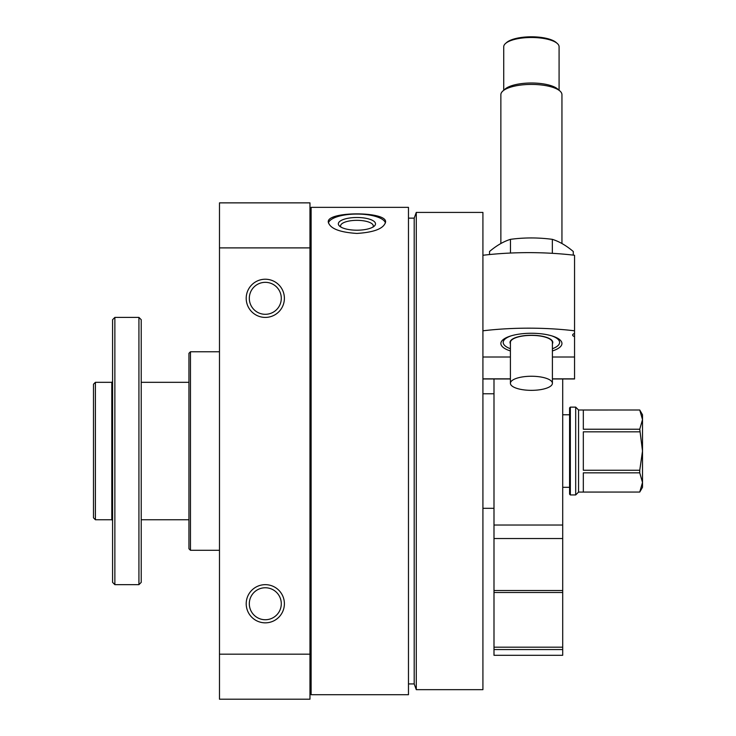 <?xml version="1.0" encoding="UTF-8"?>
<svg xmlns="http://www.w3.org/2000/svg" width="736" height="736" viewBox="0 0 736 736"><rect width="100%" height="100%" fill="white"/><g stroke="black" fill="none" stroke-linecap="round" stroke-linejoin="round"><path stroke-width="1.1" d="M311.116 694.71L311.116 207.359L408.471 207.359L408.471 694.71L311.116 694.71M356.932 233.432C374.33 232.318 383.879 228.528 385.563 222.051C387.311 211.14 326.526 211.14 328.293 222.051C329.976 228.528 339.517 232.318 356.932 233.432M332.525 217.368L336.637 215.933M345.957 214.36L356.932 213.845M284.39 298.319A19.09 19.09 0 0 1 255.751 314.852A19.09 19.09 0 0 1 255.751 281.787A19.09 19.09 0 0 1 284.39 298.319M284.39 603.75A19.09 19.09 0 0 1 255.751 620.282A19.09 19.09 0 0 1 255.751 587.218A19.09 19.09 0 0 1 284.39 603.75M219.484 654.175L219.484 699.2L309.966 699.2L309.966 654.175L219.484 654.175L219.484 202.869L309.966 202.869L309.966 247.894L219.484 247.894M309.966 654.175L309.966 247.894M246.21 699.2L284.39 699.2M219.484 550.298L190.468 550.298L190.468 351.771L219.484 351.771M190.468 550.298L188.94 548.771L188.94 353.298L190.468 351.771M482.917 689.66L482.917 212.419L416.282 212.419L416.282 689.66L482.917 689.66M416.282 689.66L414.193 683.928L414.193 218.141L416.282 212.419M328.412 222.953A28.63 9.798 180 0 1 356.932 214.056A28.63 9.798 180 0 1 385.443 222.953M356.932 230.202A18.575 6.348 180 0 1 339.627 226.164A18.575 6.348 180 0 1 356.932 217.497A18.575 6.348 180 0 1 374.228 226.164A18.575 6.348 180 0 1 356.932 230.202M340.915 227.065A16.348 5.594 180 0 1 340.575 225.934A16.348 5.594 180 0 1 356.932 220.34A16.348 5.594 180 0 1 373.281 225.934A16.348 5.594 180 0 1 372.94 227.065M281.29 603.75A15.99 15.99 0 0 1 257.306 617.596A15.99 15.99 0 0 1 257.306 589.904A15.99 15.99 0 0 1 281.29 603.75M281.29 298.319A15.99 15.99 0 0 1 257.306 312.165A15.99 15.99 0 0 1 257.306 284.473A15.99 15.99 0 0 1 281.29 298.319M574.549 336.628L574.549 333.436A6.872 2.309 180 0 0 572.636 335.027A6.872 2.309 180 0 0 574.549 336.628L574.549 378.966L552.405 378.966M574.549 333.436L574.549 255.272A137.448 46.11 0 0 0 482.917 255.272M482.917 357.015L510.407 357.015M552.405 357.015L574.549 357.015M510.407 350.943A30.544 10.249 0 0 1 500.866 343.51A30.544 10.249 0 0 1 502.863 339.857A30.544 10.249 0 0 1 531.41 333.261A30.544 10.249 0 0 1 559.949 339.857A30.544 10.249 0 0 1 552.405 350.943M574.549 330.804A137.448 46.11 180 0 0 482.917 330.804M503.728 90.261L503.728 46.782A27.683 9.283 0 0 1 505.54 43.47L506.607 42.532A26.533 8.906 0 0 1 531.41 36.8A26.533 8.906 0 0 1 556.204 42.532L557.272 43.47A27.683 9.283 0 0 1 559.084 46.782L559.084 90.261M510.416 342.249A20.994 7.047 0 0 1 510.407 342.065A20.994 7.047 0 0 1 511.612 339.719M551.2 339.719A20.994 7.047 0 0 1 552.405 342.065A20.994 7.047 0 0 1 552.396 342.249M510.407 343.776A21.381 7.176 0 0 1 511.428 339.876A21.381 7.176 0 0 1 531.41 335.257A21.381 7.176 0 0 1 551.384 339.876A21.381 7.176 0 0 1 552.405 343.776M510.407 348.744A28.198 9.458 0 0 1 505.052 345.8A28.198 9.458 0 0 1 511.308 335.791M551.503 335.791A28.198 9.458 0 0 1 557.759 345.8A28.198 9.458 0 0 1 552.405 348.744M500.866 243.515L500.866 94.668A30.544 10.249 0 0 1 502.863 91.016A30.544 10.249 0 0 1 531.41 84.419A30.544 10.249 0 0 1 559.949 91.016A30.544 10.249 0 0 1 561.945 94.668L561.945 243.515M502.863 91.016L505.052 89.093A28.198 9.458 0 0 1 531.41 83.002A28.198 9.458 0 0 1 557.759 89.093L559.949 91.016M505.54 43.47A27.683 9.283 0 0 1 531.41 37.499A27.683 9.283 0 0 1 557.272 43.47M510.407 383.3A20.994 7.047 0 0 1 531.41 376.252A20.994 7.047 0 0 1 552.405 383.3A20.994 7.047 0 0 1 531.41 390.347A20.994 7.047 0 0 1 510.407 383.3L510.407 342.424A20.994 7.047 0 0 1 531.41 335.386A20.994 7.047 0 0 1 552.405 342.424L552.405 383.3M489.523 254.555L489.523 251.51C496.506 245.585 503.488 241.528 510.462 239.338C524.253 237.48 538.209 237.48 552.35 239.338C559.323 241.528 566.306 245.585 573.289 251.51L573.289 255.125M552.35 239.338L552.35 253.322M510.462 239.338L510.462 253.046M93.49 517.822L93.49 384.22L95.404 382.315L95.404 519.754L93.49 517.822L95.404 519.754L111.817 519.754L111.817 382.315L95.404 382.315M642.51 482.448L639.75 492.053L642.51 487.306L642.51 482.448L639.75 492.053L578.56 492.08L578.56 409.998L639.75 409.998L642.51 414.764L642.51 451.039L639.75 470.249L639.75 472.843L642.51 482.448L642.51 451.039L639.75 429.226L583.326 429.226L583.326 410.016L639.75 409.998L642.51 419.621L639.75 429.226M639.75 492.053L583.326 492.053L583.326 472.843L639.75 472.843M639.75 470.249L583.326 470.249L583.326 431.83L639.75 431.83M575.69 494.942L575.69 407.128L570.345 407.128L570.345 494.942L575.69 494.942L578.56 492.08M570.345 494.942L569.581 494.178L569.581 407.891L570.345 407.128M493.994 378.966L493.994 538.54L562.709 538.54L562.709 378.966M493.994 538.54L493.994 590.502L562.709 590.502L562.709 538.54M493.994 590.502L493.994 592.489L562.709 592.489L562.709 590.502M562.709 649.566L562.709 655.298L493.994 655.298L493.994 649.566L562.709 649.566L562.709 592.489M493.994 649.566L493.994 592.489M112.58 582.369L112.58 319.7L114.871 317.409L114.871 584.66L112.58 582.369M138.929 317.409L141.22 319.7L141.22 582.369L138.929 584.66L138.929 317.409L114.871 317.409M482.917 378.865L510.407 378.865M552.405 378.865L574.549 378.865M493.994 525.035L562.709 525.035M493.994 647.183L562.709 647.183M414.193 218.141L408.471 218.141M414.193 683.928L408.471 683.928M311.116 256.321L309.966 256.321M311.116 645.748L309.966 645.748M373.281 226.982L374.228 226.164M482.917 378.966L510.407 378.966M578.56 409.998L575.69 407.128M569.581 414.764L562.709 414.764M569.581 487.306L562.709 487.306M111.817 519.754L112.58 520.518M111.817 382.315L112.58 381.552M138.929 584.66L114.871 584.66M188.94 382.315L141.22 382.315M188.94 519.754L141.22 519.754M493.994 393.769L482.917 393.769M493.994 508.309L482.917 508.309"/></g></svg>
